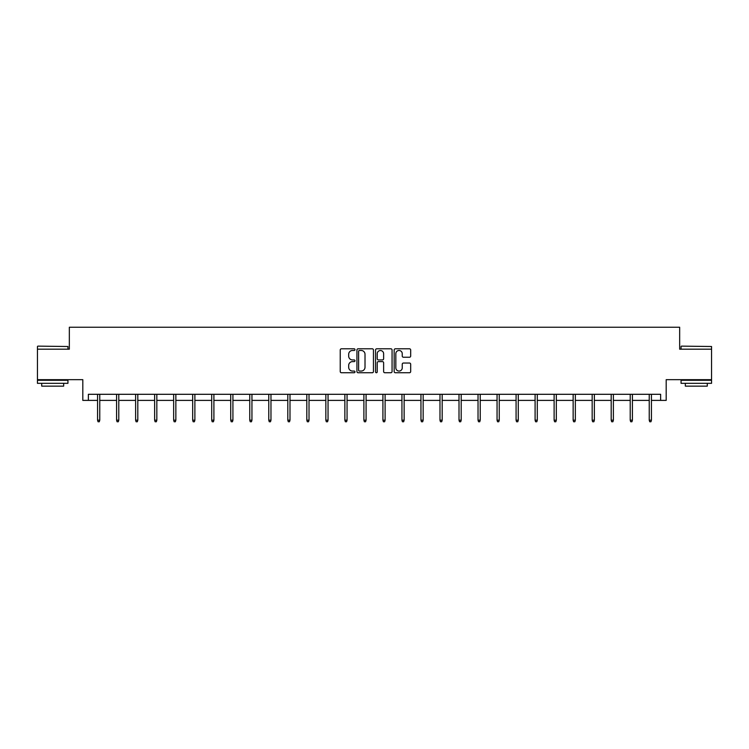 <?xml version="1.0" encoding="UTF-8"?>
<svg xmlns="http://www.w3.org/2000/svg" width="749" height="749" viewBox="0 0 749 749"><rect width="100%" height="100%" fill="white"/><g stroke="black" fill="none" stroke-linecap="round" stroke-linejoin="round"><path stroke-width="1.12" d="M354.989 349.633A0.833 0.833 0 0 0 354.155 348.8L341.432 348.8A1.198 1.198 0 0 0 340.233 349.998L340.233 371.541A1.198 1.198 0 0 0 341.432 372.74L354.155 372.74A0.833 0.833 0 0 0 354.989 371.897A0.833 0.833 0 0 0 354.155 371.064L352.507 371.064A3.829 3.829 0 0 1 348.678 367.235L348.678 365.437A3.829 3.829 0 0 1 352.507 361.608L354.155 361.608A0.833 0.833 0 0 0 354.989 360.765A0.833 0.833 0 0 0 354.155 359.932L352.507 359.932A3.829 3.829 0 0 1 348.678 356.103L348.678 354.305A3.829 3.829 0 0 1 352.507 350.476L354.155 350.476A0.833 0.833 0 0 0 354.989 349.633M88.363 400.397L88.363 394.302L660.637 394.302L660.637 400.397L666.189 400.397L666.189 379.668L711.55 379.668L711.55 349.184L679.661 349.184L679.661 327.238L69.339 327.238L69.339 349.184L37.45 349.184L37.45 379.668L82.811 379.668L82.811 400.397L97.567 400.397M409.478 357.236A1.198 1.198 0 0 0 410.677 356.037L410.677 349.998A1.198 1.198 0 0 0 409.478 348.8L395.36 348.8A1.198 1.198 0 0 0 394.161 349.998L394.161 371.541A1.198 1.198 0 0 0 395.36 372.74L409.478 372.74A1.198 1.198 0 0 0 410.677 371.541L410.677 364.239A1.198 1.198 0 0 0 409.478 363.04L403.439 363.04A1.198 1.198 0 0 0 402.241 364.239L402.241 367.862A3.202 3.202 0 0 1 399.039 371.064A3.202 3.202 0 0 1 395.837 367.862L395.837 353.678A3.202 3.202 0 0 1 399.039 350.476A3.202 3.202 0 0 1 402.241 353.678L402.241 356.037A1.198 1.198 0 0 0 403.439 357.236L409.478 357.236M373.451 349.998A1.198 1.198 0 0 0 372.253 348.8L358.134 348.8A1.198 1.198 0 0 0 356.936 349.998L356.936 371.541A1.198 1.198 0 0 0 358.134 372.74L372.253 372.74A1.198 1.198 0 0 0 373.451 371.541L373.451 349.998M376.747 348.8L390.866 348.8A1.198 1.198 0 0 1 392.064 349.998L392.064 371.541A1.198 1.198 0 0 1 390.866 372.74L384.827 372.74A1.198 1.198 0 0 1 383.628 371.541L383.628 362.806A1.198 1.198 0 0 0 382.43 361.608L378.423 361.608A1.198 1.198 0 0 0 377.224 362.806L377.224 371.897A0.833 0.833 0 0 1 376.382 372.74A0.833 0.833 0 0 1 375.549 371.897L375.549 349.998A1.198 1.198 0 0 1 376.747 348.8M99.767 400.397L116.591 400.397M118.782 400.397L135.616 400.397M137.807 400.397L154.64 400.397M156.831 400.397L173.656 400.397M175.856 400.397L192.68 400.397M194.88 400.397L211.705 400.397M213.905 400.397L230.729 400.397M232.92 400.397L249.754 400.397M251.945 400.397L268.779 400.397M270.969 400.397L287.803 400.397M289.994 400.397L306.818 400.397M309.019 400.397L325.843 400.397M328.043 400.397L344.868 400.397M347.059 400.397L363.892 400.397M366.083 400.397L382.917 400.397M385.108 400.397L401.941 400.397M404.132 400.397L420.957 400.397M423.157 400.397L439.981 400.397M442.182 400.397L459.006 400.397M461.197 400.397L478.031 400.397M480.221 400.397L497.055 400.397M499.246 400.397L516.08 400.397M518.271 400.397L535.095 400.397M537.295 400.397L554.12 400.397M556.32 400.397L573.144 400.397M575.344 400.397L592.169 400.397M594.36 400.397L611.193 400.397M613.384 400.397L630.218 400.397M632.409 400.397L649.233 400.397M651.433 400.397L660.637 400.397M359.445 350.476A0.833 0.833 0 0 0 358.612 351.309L358.612 370.221A0.833 0.833 0 0 0 359.445 371.064L361.187 371.064A3.829 3.829 0 0 0 365.016 367.235L365.016 354.305A3.829 3.829 0 0 0 361.187 350.476L359.445 350.476M383.628 353.734A3.202 3.202 0 0 0 380.426 350.532A3.202 3.202 0 0 0 377.224 353.734L377.224 358.734A1.198 1.198 0 0 0 378.423 359.932L382.43 359.932A1.198 1.198 0 0 0 383.628 358.734L383.628 353.734M97.567 420.18L98.053 421.762L99.271 421.762L99.767 420.18L97.567 420.18L97.567 394.302M99.767 420.18L99.767 394.302M37.815 346.132L67.934 346.506L37.815 346.132M52.692 383.329L37.45 383.329L37.45 380.277L67.934 380.277L67.934 383.329L52.692 383.329M63.665 383.329L63.665 386.138L41.719 386.138L41.719 383.329M681.431 346.132L711.55 346.506L681.431 346.132M696.308 383.329L681.066 383.329L681.066 380.277L711.55 380.277L711.55 383.329L696.308 383.329M707.281 383.329L707.281 386.138L685.335 386.138L685.335 383.329M116.591 420.18L117.078 421.762L118.295 421.762L118.782 420.18L116.591 420.18L116.591 394.302M118.782 420.18L118.782 394.302M135.616 420.18L136.103 421.762L137.32 421.762L137.807 420.18L135.616 420.18L135.616 394.302M137.807 420.18L137.807 394.302M154.64 420.18L155.127 421.762L156.344 421.762L156.831 420.18L154.64 420.18L154.64 394.302M156.831 420.18L156.831 394.302M173.656 420.18L174.152 421.762L175.369 421.762L175.856 420.18L173.656 420.18L173.656 394.302M175.856 420.18L175.856 394.302M192.68 420.18L193.167 421.762L194.394 421.762L194.88 420.18L192.68 420.18L192.68 394.302M194.88 420.18L194.88 394.302M211.705 420.18L212.192 421.762L213.418 421.762L213.905 420.18L211.705 420.18L211.705 394.302M213.905 420.18L213.905 394.302M230.729 420.18L231.216 421.762L232.433 421.762L232.92 420.18L230.729 420.18L230.729 394.302M232.92 420.18L232.92 394.302M249.754 420.18L250.241 421.762L251.458 421.762L251.945 420.18L249.754 420.18L249.754 394.302M251.945 420.18L251.945 394.302M268.779 420.18L269.266 421.762L270.483 421.762L270.969 420.18L268.779 420.18L268.779 394.302M270.969 420.18L270.969 394.302M287.803 420.18L288.29 421.762L289.507 421.762L289.994 420.18L287.803 420.18L287.803 394.302M289.994 420.18L289.994 394.302M306.818 420.18L307.305 421.762L308.532 421.762L309.019 420.18L306.818 420.18L306.818 394.302M309.019 420.18L309.019 394.302M325.843 420.18L326.33 421.762L327.556 421.762L328.043 420.18L325.843 420.18L325.843 394.302M328.043 420.18L328.043 394.302M344.868 420.18L345.355 421.762L346.572 421.762L347.059 420.18L344.868 420.18L344.868 394.302M347.059 420.18L347.059 394.302M363.892 420.18L364.379 421.762L365.596 421.762L366.083 420.18L363.892 420.18L363.892 394.302M366.083 420.18L366.083 394.302M382.917 420.18L383.404 421.762L384.621 421.762L385.108 420.18L382.917 420.18L382.917 394.302M385.108 420.18L385.108 394.302M401.941 420.18L402.428 421.762L403.645 421.762L404.132 420.18L401.941 420.18L401.941 394.302M404.132 420.18L404.132 394.302M420.957 420.18L421.444 421.762L422.67 421.762L423.157 420.18L420.957 420.18L420.957 394.302M423.157 420.18L423.157 394.302M439.981 420.18L440.468 421.762L441.695 421.762L442.182 420.18L439.981 420.18L439.981 394.302M442.182 420.18L442.182 394.302M459.006 420.18L459.493 421.762L460.71 421.762L461.197 420.18L459.006 420.18L459.006 394.302M461.197 420.18L461.197 394.302M478.031 420.18L478.517 421.762L479.734 421.762L480.221 420.18L478.031 420.18L478.031 394.302M480.221 420.18L480.221 394.302M497.055 420.18L497.542 421.762L498.759 421.762L499.246 420.18L497.055 420.18L497.055 394.302M499.246 420.18L499.246 394.302M516.08 420.18L516.567 421.762L517.784 421.762L518.271 420.18L516.08 420.18L516.08 394.302M518.271 420.18L518.271 394.302M535.095 420.18L535.582 421.762L536.808 421.762L537.295 420.18L535.095 420.18L535.095 394.302M537.295 420.18L537.295 394.302M554.12 420.18L554.606 421.762L555.833 421.762L556.32 420.18L554.12 420.18L554.12 394.302M556.32 420.18L556.32 394.302M573.144 420.18L573.631 421.762L574.848 421.762L575.344 420.18L573.144 420.18L573.144 394.302M575.344 420.18L575.344 394.302M592.169 420.18L592.656 421.762L593.873 421.762L594.36 420.18L592.169 420.18L592.169 394.302M594.36 420.18L594.36 394.302M611.193 420.18L611.68 421.762L612.897 421.762L613.384 420.18L611.193 420.18L611.193 394.302M613.384 420.18L613.384 394.302M630.218 420.18L630.705 421.762L631.922 421.762L632.409 420.18L630.218 420.18L630.218 394.302M632.409 420.18L632.409 394.302M649.233 420.18L649.729 421.762L650.947 421.762L651.433 420.18L649.233 420.18L649.233 394.302M651.433 420.18L651.433 394.302M37.45 349.184L37.45 346.506M44.397 380.277L44.397 379.668M60.987 380.277L60.987 379.668M67.934 349.184L67.934 346.506M681.066 349.184L681.066 346.506M688.013 380.277L688.013 379.668M704.603 380.277L704.603 379.668M711.55 349.184L711.55 346.506"/></g></svg>
